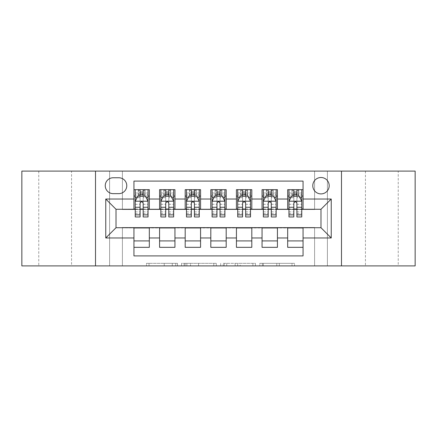 <?xml version="1.0" encoding="UTF-8"?>
<svg xmlns="http://www.w3.org/2000/svg" width="437" height="437" viewBox="0 0 437 437"><rect width="100%" height="100%" fill="white"/><g stroke="black" fill="none" stroke-linecap="round" stroke-linejoin="round"><path stroke-width="0.33" stroke-dasharray="2.19 1.64" d="M177.504 265.904L149.022 265.904L177.504 265.904L177.504 263.336L164.241 263.336L164.241 265.904L164.241 263.336L177.504 263.336L177.504 265.904L177.504 263.336L164.241 263.336L164.241 265.904L164.241 263.336L177.504 263.336L149.022 263.336L177.504 263.336M398.238 171.096L365.441 171.096L398.238 171.096L398.238 265.904L365.441 265.904L398.238 265.904M365.441 171.096L365.441 265.904M71.559 171.096L38.762 171.096L71.559 171.096L71.559 265.904L38.762 265.904L71.559 265.904M38.762 171.096L38.762 265.904M320.987 177.504A8.199 8.199 0 0 0 312.788 185.703A8.199 8.199 0 0 0 320.987 193.902A8.199 8.199 0 0 0 329.187 185.703A8.199 8.199 0 0 0 320.987 177.504M291.998 265.904L262.326 265.904L291.998 265.904L291.998 263.336L279.298 263.336L294.516 263.336L294.516 265.904L294.516 263.336L262.326 263.336L294.516 263.336L294.516 265.904L294.516 263.336L291.998 263.336L291.998 265.904M276.785 265.904L263.331 265.904L276.785 265.904L276.785 263.336L279.298 263.336L276.785 263.336L276.785 265.904L276.785 263.336L263.331 263.336L263.331 265.904L263.331 263.336L276.785 263.336L276.785 265.904M259.807 265.904L262.326 265.904L259.807 265.904L259.807 263.336L262.326 263.336L259.807 263.336L259.807 265.904M146.51 265.904L149.022 265.904L146.51 265.904L146.51 263.336L149.022 263.336L146.51 263.336L146.51 265.904M314.585 265.904L327.395 265.904L327.395 171.096L415.15 171.096L415.15 265.904L327.395 265.904L327.395 171.096L314.585 171.096L314.585 209.531L122.415 209.531L122.415 171.096L314.585 171.096L314.585 209.531L122.415 209.531L122.415 171.096L109.605 171.096L109.605 265.904L21.85 265.904L21.85 171.096L109.605 171.096L109.605 265.904L122.415 265.904L122.415 227.469L314.585 227.469L314.585 265.904L122.415 265.904L122.415 227.469L314.585 227.469L314.585 265.904M216.299 265.904L213.786 265.904L216.299 265.904L216.299 263.336L216.299 265.904M184.108 265.904L213.786 265.904L181.59 265.904L184.108 265.904L184.108 263.336L216.299 263.336L181.59 263.336L181.59 265.904L181.59 263.336L184.108 263.336L184.108 265.904M223.214 265.904L255.41 265.904L220.701 265.904L223.214 265.904L223.214 263.336L255.41 263.336L255.41 265.904L255.41 263.336L240.192 263.336L240.192 265.904M287.677 189.674L303.054 189.674L303.054 196.082L287.677 196.082L287.677 189.674M262.058 189.674L277.429 189.674L277.429 196.082L262.058 196.082L262.058 189.674M236.433 189.674L251.81 189.674L251.81 196.082L236.433 196.082L236.433 189.674M210.814 189.674L226.186 189.674L226.186 196.082L210.814 196.082L210.814 189.674M185.19 189.674L200.567 189.674L200.567 196.082L185.19 196.082L185.19 189.674M159.571 189.674L174.942 189.674L174.942 196.082L159.571 196.082L159.571 189.674M133.946 247.326L133.946 240.918L149.323 240.918L149.323 247.326L133.946 247.326L133.946 255.907L303.054 255.907L303.054 247.326L287.677 247.326L287.677 240.918L303.054 240.918L303.054 247.326M174.942 247.326L159.571 247.326L159.571 240.918L174.942 240.918L174.942 247.326M200.567 247.326L185.19 247.326L185.19 240.918L200.567 240.918L200.567 247.326M226.186 247.326L210.814 247.326L210.814 240.918L226.186 240.918L226.186 247.326M251.81 247.326L236.433 247.326L236.433 240.918L251.81 240.918L251.81 247.326M277.429 247.326L262.058 247.326L262.058 240.918L277.429 240.918L277.429 247.326M287.677 240.918L287.677 227.983L320.987 227.726L320.987 209.274L277.429 209.274L277.429 196.082M277.429 209.017L251.81 209.274L251.81 196.082M251.81 209.017L226.186 209.274L226.186 196.082M226.186 209.017L200.567 209.274L200.567 196.082M200.567 209.017L174.942 209.274L174.942 196.082M133.946 189.674L149.323 189.674L149.323 196.082L133.946 196.082L133.946 181.093L303.054 181.093L303.054 189.674M262.058 240.918L262.058 227.983L287.677 227.983M236.433 240.918L236.433 227.983L262.058 227.983M210.814 240.918L210.814 227.983L236.433 227.983M185.19 240.918L185.19 227.983L210.814 227.983M159.571 240.918L159.571 227.983L185.19 227.983M174.942 209.017L149.323 209.274L149.323 196.082M133.946 240.918L133.946 227.983L159.571 227.983M149.323 209.017L116.013 209.274L116.013 227.726L133.946 227.983M143.172 196.082L140.097 196.082M133.946 209.017L133.946 196.082M135.23 209.017L140.097 209.017M143.172 209.017L148.039 209.017M149.323 240.918L149.323 227.983M160.849 209.017L165.716 209.017M168.791 209.017L173.664 209.017M168.791 196.082L165.716 196.082M159.571 209.017L159.571 196.082M174.942 240.918L174.942 227.983M200.567 240.918L200.567 227.983M185.19 209.017L185.19 196.082M194.416 196.082L191.34 196.082M186.473 209.017L191.34 209.017M194.416 209.017L199.283 209.017M226.186 240.918L226.186 227.983M210.814 209.017L210.814 196.082M220.035 196.082L216.965 196.082M212.092 209.017L216.965 209.017M220.035 209.017L224.908 209.017M251.81 240.918L251.81 227.983M236.433 209.017L236.433 196.082M245.66 196.082L242.584 196.082M237.717 209.017L242.584 209.017M245.66 209.017L250.527 209.017M277.429 240.918L277.429 227.983M262.058 209.017L262.058 196.082M271.284 196.082L268.209 196.082M263.336 209.017L268.209 209.017M271.284 209.017L276.151 209.017M303.054 240.918L303.054 227.983M287.677 209.017L287.677 196.082M303.054 209.017L303.054 196.082M296.903 196.082L293.828 196.082M288.961 209.017L293.828 209.017M296.903 209.017L301.77 209.017M113.194 177.761A7.942 7.942 0 0 0 105.251 185.703A7.942 7.942 0 0 0 113.194 193.646L118.831 193.646A7.942 7.942 0 0 0 126.774 185.703A7.942 7.942 0 0 0 118.831 177.761L113.194 177.761M95.512 265.904L95.512 171.096M341.488 171.096L341.488 265.904M186.872 265.904L190.521 265.904L186.872 265.904L186.872 263.336L185.113 263.336L185.113 265.904L185.113 263.336L190.521 263.336L186.872 263.336L186.872 265.904M190.521 265.904L198.567 265.904L190.521 265.904L190.521 263.336L198.567 263.336L198.567 265.904L198.567 263.336L190.521 263.336L190.521 265.904M223.214 263.336L237.679 263.336L237.679 265.904L237.679 263.336L235.161 263.336L237.679 263.336L237.679 265.904L237.679 263.336L240.192 263.336M224.219 263.336L224.219 265.904L224.219 263.336M220.701 263.336L220.701 265.904L220.701 263.336M140.097 216.965L140.097 189.674L148.039 189.674L148.039 196.082L148.039 194.634L143.172 194.634M135.23 201.331L135.23 213.633L135.23 201.331L137.792 196.208L145.477 196.208L148.039 201.331L148.039 213.633L148.039 201.331M140.097 194.634L135.23 194.634L135.23 196.082L135.23 189.674L138.431 189.674L138.431 196.082L148.039 196.082M135.23 194.634L135.23 216.965M148.039 216.965L148.039 194.634M140.353 191.597L142.915 191.597L142.915 194.159L140.353 194.159L140.353 191.597L138.431 189.674L144.838 189.674L144.838 196.082L144.838 189.674L148.039 189.674L143.172 189.674L143.172 193.007L143.172 189.674M143.172 193.007L135.23 193.007L148.039 193.007L143.172 193.007L143.172 216.965M137.087 197.617L140.097 197.617L140.097 196.208M135.23 189.674L140.097 189.674L135.23 189.674M143.172 196.208L143.172 197.617L146.182 197.617M140.097 197.617L140.097 203.254C141.118 201.315 142.145 201.315 143.172 203.254L143.172 197.617M135.23 196.082L138.431 196.082L138.431 189.674M142.915 191.597L144.838 189.674L144.838 196.082L142.915 194.159M140.353 194.159L138.431 196.082M165.716 216.965L165.716 189.674L173.664 189.674L173.664 196.082L173.664 194.634L168.791 194.634M160.849 201.331L160.849 213.633L160.849 201.331L163.411 196.208L171.096 196.208L173.664 201.331L173.664 213.633L173.664 201.331M165.716 194.634L160.849 194.634L160.849 196.082L160.849 189.674L164.055 189.674L164.055 196.082L173.664 196.082M160.849 194.634L160.849 216.965M173.664 216.965L173.664 194.634M165.973 191.597L168.535 191.597L168.535 194.159L165.973 194.159L165.973 191.597L164.055 189.674L170.457 189.674L170.457 196.082L170.457 189.674L173.664 189.674L168.791 189.674L168.791 193.007L168.791 189.674M168.791 193.007L160.849 193.007L173.664 193.007L168.791 193.007L168.791 216.965M162.706 197.617L165.716 197.617L165.716 196.208M160.849 189.674L165.716 189.674L160.849 189.674M168.791 196.208L168.791 197.617L171.807 197.617M165.716 197.617L165.716 203.254C166.743 201.315 167.764 201.315 168.791 203.254L168.791 197.617M160.849 196.082L164.055 196.082L164.055 189.674M168.535 191.597L170.457 189.674L170.457 196.082L168.535 194.159M165.973 194.159L164.055 196.082M191.34 216.965L191.34 189.674L199.283 189.674L199.283 196.082L199.283 194.634L194.416 194.634M186.473 201.331L186.473 213.633L186.473 201.331L189.035 196.208L196.721 196.208L199.283 201.331L199.283 213.633L199.283 201.331M191.34 194.634L186.473 194.634L186.473 196.082L186.473 189.674L189.674 189.674L189.674 196.082L199.283 196.082M186.473 194.634L186.473 216.965M199.283 216.965L199.283 194.634M191.597 191.597L194.159 191.597L194.159 194.159L191.597 194.159L191.597 191.597L189.674 189.674L196.082 189.674L196.082 196.082L196.082 189.674L199.283 189.674L194.416 189.674L194.416 193.007L194.416 189.674M194.416 193.007L186.473 193.007L199.283 193.007L194.416 193.007L194.416 216.965M188.331 197.617L191.34 197.617L191.34 196.208M186.473 189.674L191.34 189.674L186.473 189.674M194.416 196.208L194.416 197.617L197.426 197.617M191.34 197.617L191.34 203.254C192.362 201.315 193.389 201.315 194.416 203.254L194.416 197.617M186.473 196.082L189.674 196.082L189.674 189.674M194.159 191.597L196.082 189.674L196.082 196.082L194.159 194.159M191.597 194.159L189.674 196.082M216.965 216.965L216.965 189.674L224.908 189.674L224.908 196.082L224.908 194.634L220.035 194.634M212.092 201.331L212.092 213.633L212.092 201.331L214.654 196.208L222.346 196.208L224.908 201.331L224.908 213.633L224.908 201.331M216.965 194.634L212.092 194.634L212.092 196.082L212.092 189.674L215.299 189.674L215.299 196.082L224.908 196.082M212.092 194.634L212.092 216.965M224.908 216.965L224.908 194.634M217.216 191.597L219.784 191.597L219.784 194.159L217.216 194.159L217.216 191.597L215.299 189.674L221.701 189.674L221.701 196.082L221.701 189.674L224.908 189.674L220.035 189.674L220.035 193.007L220.035 189.674M220.035 193.007L212.092 193.007L224.908 193.007L220.035 193.007L220.035 216.965M213.95 197.617L216.965 197.617L216.965 196.208M212.092 189.674L216.965 189.674L212.092 189.674M220.035 196.208L220.035 197.617L223.05 197.617M216.965 197.617L216.965 203.254C217.987 201.315 219.008 201.315 220.035 203.254L220.035 197.617M212.092 196.082L215.299 196.082L215.299 189.674M219.784 191.597L221.701 189.674L221.701 196.082L219.784 194.159M217.216 194.159L215.299 196.082M242.584 216.965L242.584 189.674L250.527 189.674L250.527 196.082L250.527 194.634L245.66 194.634M237.717 201.331L237.717 213.633L237.717 201.331L240.279 196.208L247.965 196.208L250.527 201.331L250.527 213.633L250.527 201.331M242.584 194.634L237.717 194.634L237.717 196.082L237.717 189.674L240.918 189.674L240.918 196.082L250.527 196.082M237.717 194.634L237.717 216.965M250.527 216.965L250.527 194.634M242.841 191.597L245.403 191.597L245.403 194.159L242.841 194.159L242.841 191.597L240.918 189.674L247.326 189.674L247.326 196.082L247.326 189.674L250.527 189.674L245.66 189.674L245.66 193.007L245.66 189.674M245.66 193.007L237.717 193.007L250.527 193.007L245.66 193.007L245.66 216.965M239.574 197.617L242.584 197.617L242.584 196.208M237.717 189.674L242.584 189.674L237.717 189.674M245.66 196.208L245.66 197.617L248.669 197.617M242.584 197.617L242.584 203.254C243.606 201.315 244.633 201.315 245.66 203.254L245.66 197.617M237.717 196.082L240.918 196.082L240.918 189.674M245.403 191.597L247.326 189.674L247.326 196.082L245.403 194.159M242.841 194.159L240.918 196.082M268.209 216.965L268.209 189.674L276.151 189.674L276.151 196.082L276.151 194.634L271.284 194.634M263.336 201.331L263.336 213.633L263.336 201.331L265.904 196.208L273.589 196.208L276.151 201.331L276.151 213.633L276.151 201.331M268.209 194.634L263.336 194.634L263.336 196.082L263.336 189.674L266.543 189.674L266.543 196.082L276.151 196.082M263.336 194.634L263.336 216.965M276.151 216.965L276.151 194.634M268.465 191.597L271.027 191.597L271.027 194.159L268.465 194.159L268.465 191.597L266.543 189.674L272.945 189.674L272.945 196.082L272.945 189.674L276.151 189.674L271.284 189.674L271.284 193.007L271.284 189.674M271.284 193.007L263.336 193.007L276.151 193.007L271.284 193.007L271.284 216.965M265.193 197.617L268.209 197.617L268.209 196.208M263.336 189.674L268.209 189.674L263.336 189.674M271.284 196.208L271.284 197.617L274.294 197.617M268.209 197.617L268.209 203.254C269.23 201.315 270.252 201.315 271.284 203.254L271.284 197.617M263.336 196.082L266.543 196.082L266.543 189.674M271.027 191.597L272.945 189.674L272.945 196.082L271.027 194.159M268.465 194.159L266.543 196.082M293.828 216.965L293.828 189.674L301.77 189.674L301.77 196.082L301.77 194.634L296.903 194.634M288.961 201.331L288.961 213.633L288.961 201.331L291.523 196.208L299.208 196.208L301.77 201.331L301.77 213.633L301.77 201.331M293.828 194.634L288.961 194.634L288.961 196.082L288.961 189.674L292.162 189.674L292.162 196.082L301.77 196.082M288.961 194.634L288.961 216.965M301.77 216.965L301.77 194.634M294.085 191.597L296.647 191.597L296.647 194.159L294.085 194.159L294.085 191.597L292.162 189.674L298.569 189.674L298.569 196.082L298.569 189.674L301.77 189.674L296.903 189.674L296.903 193.007L296.903 189.674M296.903 193.007L288.961 193.007L301.77 193.007L296.903 193.007L296.903 216.965M290.818 197.617L293.828 197.617L293.828 196.208M288.961 189.674L293.828 189.674L288.961 189.674M296.903 196.208L296.903 197.617L299.913 197.617M293.828 197.617L293.828 203.254C294.849 201.315 295.876 201.315 296.903 203.254L296.903 197.617M288.961 196.082L292.162 196.082L292.162 189.674M296.647 191.597L298.569 189.674L298.569 196.082L296.647 194.159M294.085 194.159L292.162 196.082M175.745 263.336L175.745 265.904L175.745 263.336M172.287 263.336L172.287 265.904L172.287 263.336M149.022 263.336L149.022 265.904L149.022 263.336M213.786 263.336L213.786 265.904L213.786 263.336M252.892 263.336L252.892 265.904L252.892 263.336M235.161 263.336L235.161 265.904L235.161 263.336M226.737 263.336L226.737 265.904L226.737 263.336M279.298 263.336L279.298 265.904L279.298 263.336M262.326 263.336L262.326 265.904L262.326 263.336M135.29 201.206L147.974 201.206M140.097 197.671L135.23 197.671M148.039 197.671L143.172 197.671M135.23 211.896L140.097 211.896M143.172 211.896L148.039 211.896M135.23 204.298L140.097 204.298M143.172 204.298L148.039 204.298M138.245 189.674L138.245 196.082M145.024 189.674L145.024 196.082M160.914 201.206L173.598 201.206M165.716 197.671L160.849 197.671M173.664 197.671L168.791 197.671M160.849 211.896L165.716 211.896M168.791 211.896L173.664 211.896M160.849 204.298L165.716 204.298M168.791 204.298L173.664 204.298M163.87 189.674L163.87 196.082M170.643 189.674L170.643 196.082M186.539 201.206L199.217 201.206M191.34 197.671L186.473 197.671M199.283 197.671L194.416 197.671M186.473 211.896L191.34 211.896M194.416 211.896L199.283 211.896M186.473 204.298L191.34 204.298M194.416 204.298L199.283 204.298M189.489 189.674L189.489 196.082M196.268 189.674L196.268 196.082M212.158 201.206L224.842 201.206M216.965 197.671L212.092 197.671M224.908 197.671L220.035 197.671M212.092 211.896L216.965 211.896M220.035 211.896L224.908 211.896M212.092 204.298L216.965 204.298M220.035 204.298L224.908 204.298M215.113 189.674L215.113 196.082M221.887 189.674L221.887 196.082M237.783 201.206L250.461 201.206M242.584 197.671L237.717 197.671M250.527 197.671L245.66 197.671M237.717 211.896L242.584 211.896M245.66 211.896L250.527 211.896M237.717 204.298L242.584 204.298M245.66 204.298L250.527 204.298M240.732 189.674L240.732 196.082M247.511 189.674L247.511 196.082M263.402 201.206L276.086 201.206M268.209 197.671L263.336 197.671M276.151 197.671L271.284 197.671M263.336 211.896L268.209 211.896M271.284 211.896L276.151 211.896M263.336 204.298L268.209 204.298M271.284 204.298L276.151 204.298M266.357 189.674L266.357 196.082M273.13 189.674L273.13 196.082M289.026 201.206L301.71 201.206M293.828 197.671L288.961 197.671M301.77 197.671L296.903 197.671M288.961 211.896L293.828 211.896M296.903 211.896L301.77 211.896M288.961 204.298L293.828 204.298M296.903 204.298L301.77 204.298M291.976 189.674L291.976 196.082M298.755 189.674L298.755 196.082M135.23 213.633L140.097 213.633M143.172 213.633L148.039 213.633M160.849 213.633L165.716 213.633M168.791 213.633L173.664 213.633M186.473 213.633L191.34 213.633M194.416 213.633L199.283 213.633M212.092 213.633L216.965 213.633M220.035 213.633L224.908 213.633M237.717 213.633L242.584 213.633M245.66 213.633L250.527 213.633M263.336 213.633L268.209 213.633M271.284 213.633L276.151 213.633M288.961 213.633L293.828 213.633M296.903 213.633L301.77 213.633"/><path stroke-width="0.66" d="M320.987 177.504A8.199 8.199 0 0 0 312.788 185.703A8.199 8.199 0 0 0 320.987 193.902A8.199 8.199 0 0 0 329.187 185.703A8.199 8.199 0 0 0 320.987 177.504M341.488 265.904L415.15 265.904L415.15 171.096L341.488 171.096L341.488 265.904L95.512 265.904L95.512 171.096L21.85 171.096L21.85 265.904L95.512 265.904M303.054 189.674L287.677 189.674L287.677 199.026L277.429 199.026L277.429 209.274L287.677 209.274L287.677 199.026M277.429 199.026L277.429 189.674L262.058 189.674L262.058 199.026L251.81 199.026L251.81 209.274L262.058 209.274L262.058 199.026M251.81 199.026L251.81 189.674L236.433 189.674L236.433 199.026L226.186 199.026L226.186 209.274L236.433 209.274L236.433 199.026M226.186 199.026L226.186 189.674L210.814 189.674L210.814 199.026L200.567 199.026L200.567 209.274L210.814 209.274L210.814 199.026M200.567 199.026L200.567 189.674L185.19 189.674L185.19 199.026L174.942 199.026L174.942 209.274L185.19 209.274L185.19 199.026M174.942 199.026L174.942 189.674L159.571 189.674L159.571 209.274L149.323 209.274L149.323 189.674L133.946 189.674M133.946 247.326L149.323 247.326L149.323 227.726L159.571 227.726L159.571 247.326L174.942 247.326L174.942 227.726L185.19 227.726L185.19 237.974L174.942 237.974M185.19 237.974L185.19 247.326L200.567 247.326L200.567 227.726L210.814 227.726L210.814 237.974L200.567 237.974M210.814 237.974L210.814 247.326L226.186 247.326L226.186 227.726L236.433 227.726L236.433 237.974L226.186 237.974M236.433 237.974L236.433 247.326L251.81 247.326L251.81 227.726L262.058 227.726L262.058 237.974L251.81 237.974M262.058 237.974L262.058 247.326L277.429 247.326L277.429 227.726L287.677 227.726L287.677 237.974L277.429 237.974M113.194 193.646L118.831 193.646A7.942 7.942 0 0 0 126.774 185.703A7.942 7.942 0 0 0 118.831 177.761L113.194 177.761A7.942 7.942 0 0 0 105.251 185.703A7.942 7.942 0 0 0 113.194 193.646M341.488 171.096L95.512 171.096M303.054 199.026L303.054 181.093L133.946 181.093L133.946 209.274L116.013 209.274L116.013 227.726L133.946 227.726L133.946 255.907L303.054 255.907L303.054 227.726L320.987 227.726L320.987 209.274L303.054 209.274L303.054 199.026L331.235 199.026L331.235 237.974L303.054 237.974M133.946 237.974L105.765 237.974L105.765 199.026L133.946 199.026M287.677 237.974L287.677 247.326L303.054 247.326M133.946 196.082L135.23 196.082M140.097 196.082L143.172 196.082M148.039 196.082L149.323 196.082M133.946 209.017L135.23 209.017M140.097 209.017L143.172 209.017M148.039 209.017L149.323 209.017M133.946 227.983L149.323 227.983M133.946 240.918L149.323 240.918M159.571 209.017L160.849 209.017M165.716 209.017L168.791 209.017M173.664 209.017L174.942 209.017M159.571 196.082L160.849 196.082M165.716 196.082L168.791 196.082M173.664 196.082L174.942 196.082M159.571 227.983L174.942 227.983M159.571 240.918L174.942 240.918M185.19 227.983L200.567 227.983M185.19 240.918L200.567 240.918M185.19 196.082L186.473 196.082M191.34 196.082L194.416 196.082M199.283 196.082L200.567 196.082M185.19 209.017L186.473 209.017M191.34 209.017L194.416 209.017M199.283 209.017L200.567 209.017M210.814 227.983L226.186 227.983M210.814 240.918L226.186 240.918M210.814 196.082L212.092 196.082M216.965 196.082L220.035 196.082M224.908 196.082L226.186 196.082M210.814 209.017L212.092 209.017M216.965 209.017L220.035 209.017M224.908 209.017L226.186 209.017M236.433 227.983L251.81 227.983M236.433 240.918L251.81 240.918M236.433 196.082L237.717 196.082M242.584 196.082L245.66 196.082M250.527 196.082L251.81 196.082M236.433 209.017L237.717 209.017M242.584 209.017L245.66 209.017M250.527 209.017L251.81 209.017M262.058 227.983L277.429 227.983M262.058 240.918L277.429 240.918M262.058 196.082L263.336 196.082M268.209 196.082L271.284 196.082M276.151 196.082L277.429 196.082M262.058 209.017L263.336 209.017M268.209 209.017L271.284 209.017M276.151 209.017L277.429 209.017M287.677 227.983L303.054 227.983M287.677 240.918L303.054 240.918M287.677 196.082L288.961 196.082M293.828 196.082L296.903 196.082M301.77 196.082L303.054 196.082M287.677 209.017L288.961 209.017M293.828 209.017L296.903 209.017M301.77 209.017L303.054 209.017M116.013 209.274L105.765 199.026M116.013 227.726L105.765 237.974M331.235 199.026L320.987 209.274M331.235 237.974L320.987 227.726M143.172 193.007L140.097 193.007M148.039 214.873L143.172 214.873L143.172 216.965L148.039 216.965L148.039 201.331L145.477 196.208L137.792 196.208L135.23 201.331L135.23 216.965L140.097 216.965L140.097 214.873L135.23 214.873M135.23 201.331L135.23 189.674M148.039 201.331L148.039 189.674M140.097 196.208L140.097 189.674M143.172 189.674L143.172 196.208M143.172 214.873L143.172 203.254C142.145 201.282 141.124 201.282 140.097 203.254L140.097 214.873M168.791 193.007L165.716 193.007M173.664 214.873L168.791 214.873L168.791 216.965L173.664 216.965L173.664 201.331L171.096 196.208L163.411 196.208L160.849 201.331L160.849 216.965L165.716 216.965L165.716 214.873L160.849 214.873M160.849 201.331L160.849 189.674M173.664 201.331L173.664 189.674M165.716 196.208L165.716 189.674M168.791 189.674L168.791 196.208M168.791 214.873L168.791 203.254C167.77 201.282 166.743 201.282 165.716 203.254L165.716 214.873M194.416 193.007L191.34 193.007M199.283 214.873L194.416 214.873L194.416 216.965L199.283 216.965L199.283 201.331L196.721 196.208L189.035 196.208L186.473 201.331L186.473 216.965L191.34 216.965L191.34 214.873L186.473 214.873M186.473 201.331L186.473 189.674M199.283 201.331L199.283 189.674M191.34 196.208L191.34 189.674M194.416 189.674L194.416 196.208M194.416 214.873L194.416 203.254C193.394 201.282 192.367 201.282 191.34 203.254L191.34 214.873M220.035 193.007L216.965 193.007M224.908 214.873L220.035 214.873L220.035 216.965L224.908 216.965L224.908 201.331L222.346 196.208L214.654 196.208L212.092 201.331L212.092 216.965L216.965 216.965L216.965 214.873L212.092 214.873M212.092 201.331L212.092 189.674M224.908 201.331L224.908 189.674M216.965 196.208L216.965 189.674M220.035 189.674L220.035 196.208M220.035 214.873L220.035 203.254C219.013 201.282 217.987 201.282 216.965 203.254L216.965 214.873M245.66 193.007L242.584 193.007M250.527 214.873L245.66 214.873L245.66 216.965L250.527 216.965L250.527 201.331L247.965 196.208L240.279 196.208L237.717 201.331L237.717 216.965L242.584 216.965L242.584 214.873L237.717 214.873M237.717 201.331L237.717 189.674M250.527 201.331L250.527 189.674M242.584 196.208L242.584 189.674M245.66 189.674L245.66 196.208M245.66 214.873L245.66 203.254C244.638 201.282 243.611 201.282 242.584 203.254L242.584 214.873M271.284 193.007L268.209 193.007M276.151 214.873L271.284 214.873L271.284 216.965L276.151 216.965L276.151 201.331L273.589 196.208L265.904 196.208L263.336 201.331L263.336 216.965L268.209 216.965L268.209 214.873L263.336 214.873M263.336 201.331L263.336 189.674M276.151 201.331L276.151 189.674M268.209 196.208L268.209 189.674M271.284 189.674L271.284 196.208M271.284 214.873L271.284 203.254C270.257 201.282 269.236 201.282 268.209 203.254L268.209 214.873M296.903 193.007L293.828 193.007M301.77 214.873L296.903 214.873L296.903 216.965L301.77 216.965L301.77 201.331L299.208 196.208L291.523 196.208L288.961 201.331L288.961 216.965L293.828 216.965L293.828 214.873L288.961 214.873M288.961 201.331L288.961 189.674M301.77 201.331L301.77 189.674M293.828 196.208L293.828 189.674M296.903 189.674L296.903 196.208M296.903 214.873L296.903 203.254C295.882 201.282 294.855 201.282 293.828 203.254L293.828 214.873M159.571 237.974L149.323 237.974M159.571 199.026L149.323 199.026M147.974 201.206L135.29 201.206M135.23 197.617L137.087 197.617M146.182 197.617L148.039 197.617M140.097 207.269L135.23 207.269M148.039 207.269L143.172 207.269M143.172 194.634L140.097 194.634M173.598 201.206L160.914 201.206M160.849 197.617L162.706 197.617M171.807 197.617L173.664 197.617M165.716 207.269L160.849 207.269M173.664 207.269L168.791 207.269M168.791 194.634L165.716 194.634M199.217 201.206L186.539 201.206M186.473 197.617L188.331 197.617M197.426 197.617L199.283 197.617M191.34 207.269L186.473 207.269M199.283 207.269L194.416 207.269M194.416 194.634L191.34 194.634M224.842 201.206L212.158 201.206M212.092 197.617L213.95 197.617M223.05 197.617L224.908 197.617M216.965 207.269L212.092 207.269M224.908 207.269L220.035 207.269M220.035 194.634L216.965 194.634M250.461 201.206L237.783 201.206M237.717 197.617L239.574 197.617M248.669 197.617L250.527 197.617M242.584 207.269L237.717 207.269M250.527 207.269L245.66 207.269M245.66 194.634L242.584 194.634M276.086 201.206L263.402 201.206M263.336 197.617L265.193 197.617M274.294 197.617L276.151 197.617M268.209 207.269L263.336 207.269M276.151 207.269L271.284 207.269M271.284 194.634L268.209 194.634M301.71 201.206L289.026 201.206M288.961 197.617L290.818 197.617M299.913 197.617L301.77 197.617M293.828 207.269L288.961 207.269M301.77 207.269L296.903 207.269M296.903 194.634L293.828 194.634"/></g></svg>
